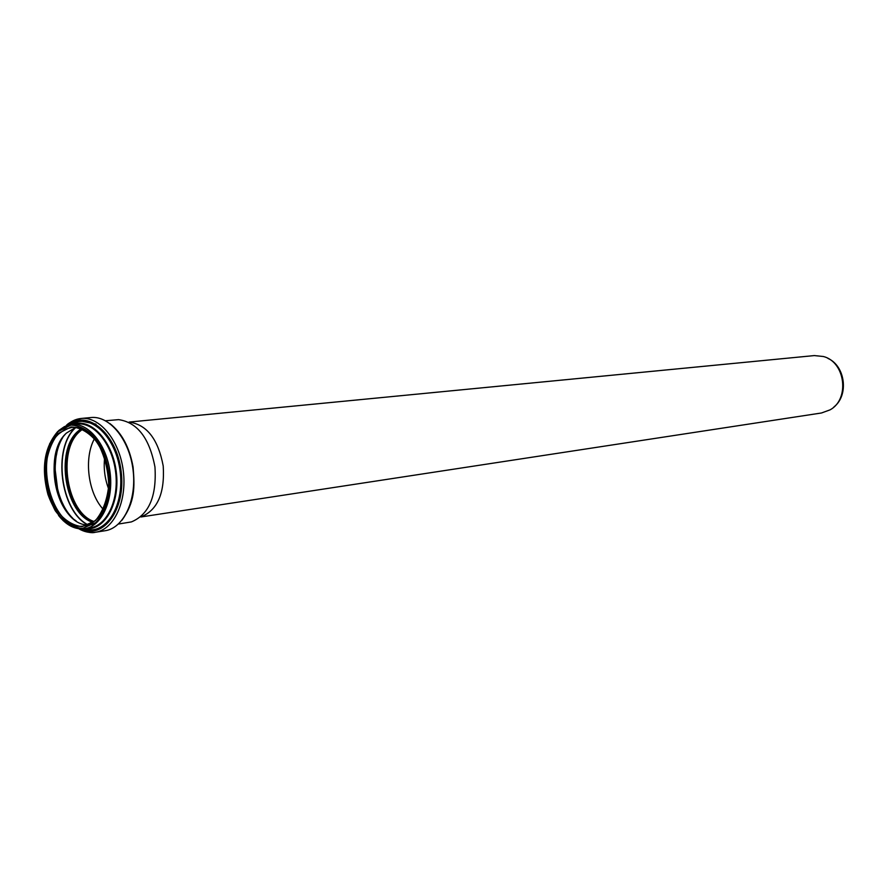<?xml version="1.0" encoding="UTF-8"?>
<svg xmlns="http://www.w3.org/2000/svg" width="888" height="888" viewBox="0 0 888 888"><rect width="100%" height="100%" fill="white"/><g stroke="black" fill="none" stroke-linecap="round" stroke-linejoin="round"><path stroke-width="1.33" d="M129.082 422.078L814.34 355.577L823.442 356.521C845.365 362.004 849.994 399.134 830.102 409.834L821.511 412.976L140.926 516.971M129.437 422.155C146.931 424.708 158.186 439.327 163.214 466C164.902 493.095 157.576 510.034 141.248 516.805M827.882 358.375C845.376 365.978 849.028 395.271 833.943 406.937M108.503 488.578C104.773 478.543 103.485 468.209 104.64 457.564M105.528 420.757L118.592 419.636C137.396 422.366 149.517 438.161 154.956 467.033C156.788 496.348 148.918 514.652 131.357 521.922L118.426 524.042M103.297 509.401C88.001 493.018 83.672 458.297 94.461 438.672M94.073 521.511C66.966 512.975 56.943 451.237 79.432 431.768L82.551 429.193L79.409 431.735C56.921 451.204 66.922 512.953 94.028 521.534M105.284 504.761C100.577 517.127 93.573 524.164 84.26 525.874C52.614 532.833 32.09 457.054 58.93 433.777L65.113 429.337L71.961 427.372C81.407 426.74 89.932 431.846 97.536 442.668M58.342 433.388L71.162 426.95C80.864 427.472 89.766 432.878 97.858 443.168C104.584 455.766 108.214 469.852 108.747 485.436C107.126 500.41 102.62 512.221 95.205 520.868L82.107 526.617C72.439 525.529 63.747 519.824 56.011 509.501C49.639 497.158 46.176 483.483 45.621 468.476C47.042 453.957 51.282 442.268 58.342 433.388M57.665 431.779L70.962 425.086C81.019 425.618 90.254 431.224 98.668 441.891C105.65 454.956 109.413 469.586 109.968 485.769C108.292 501.309 103.596 513.564 95.904 522.533L82.307 528.482C72.283 527.339 63.27 521.411 55.256 510.711C48.64 497.913 45.055 483.727 44.478 468.165C45.954 453.113 50.35 440.992 57.665 431.779M49.617 443.8L58.775 430.491L64.458 426.595L71.739 424.508C88.7 422.621 106.749 444.833 110.101 472.627C113.686 500.399 101.654 526.373 84.749 528.704C75.214 529.847 66.478 525.43 58.553 515.451M77.256 423.987C94.228 422.089 112.265 444.233 115.607 471.939C119.181 499.633 107.137 525.518 90.221 527.861L84.749 528.704L72.949 527.106L63.281 520.757C56.899 513.863 51.793 505.128 47.963 494.538C40.127 464.646 46.232 445.143 57.631 431.59L66.267 425.84L77.256 423.987M74.936 424.209C92.496 420.013 112.321 442.646 115.829 471.917C119.625 501.154 105.972 527.96 87.912 528.216M72.439 424.442C90.587 417.682 112.421 440.825 116.117 471.883C120.169 502.897 104.695 530.691 85.448 528.593M71.984 424.486L74.348 423.754C92.23 418.936 112.698 441.902 116.273 471.861C120.169 501.776 105.972 529.07 87.468 528.804L84.993 528.671M70.663 424.642L77.012 421.978C95.393 417.005 116.472 440.581 120.146 471.373C124.154 502.131 109.513 530.169 90.476 529.87L83.661 528.837M70.418 424.675C89.599 411.999 116.173 436.075 120.302 471.362C124.975 506.571 105.128 536.441 83.417 528.871M67.388 425.408C86.946 408.713 116.694 433.155 121.123 471.251C126.196 509.279 103.363 540.281 80.308 528.904M65.923 425.929C70.496 421.511 75.602 419.014 81.252 418.448C99.845 416.416 119.625 440.637 123.288 470.984C127.195 501.309 113.975 529.637 95.449 532.245C89.832 533.089 84.26 531.923 78.743 528.749M66.001 425.907C68.121 422.954 73.205 420.468 81.252 418.448L91.042 417.538C109.635 415.517 129.393 439.593 133.034 469.763C136.93 499.922 123.687 528.105 105.161 530.724L95.449 532.245C91.597 533.388 86.058 532.234 78.843 528.76M93.484 521.955C66.012 514.141 55.467 451.537 78.211 431.846L81.874 428.904M92.885 522.377C65.268 514.274 54.779 451.315 77.656 431.501L81.185 428.638M88.123 524.875C60.495 511.222 52.414 448.052 75.68 427.65L75.946 427.394M87.812 524.919C60.229 511.044 52.259 447.952 75.513 427.55L75.635 427.428M73.76 424.031L74.636 423.554M82.307 421.334L95.971 424.164M57.665 489.61L55.1 469.064M72.849 518.337C54.545 500.799 49.328 458.985 62.759 437.484M70.141 515.817C53.546 499.034 48.796 460.939 60.75 440.592M87.979 524.93C57.62 525.563 41.303 454.823 66.511 433.022L75.802 427.372M95.449 523.798L91.797 524.73M71.961 427.372C90.887 425.43 108.358 452.702 108.736 481.851C108.358 498.956 103.874 511.854 95.271 520.557C86.325 526.384 86.225 525.374 84.26 525.874M85.026 528.66L90.476 529.87L83.605 528.848M70.596 424.653L77.012 421.978L72.028 424.486M109.812 423.498C121.789 432.8 129.559 447.352 133.1 467.155C134.776 487.445 135.109 501.698 121.9 520.324M56.788 453.169C56.255 457.387 56.155 452.092 55.123 467.754C55.411 482.428 58.109 494.705 63.203 504.595M65.246 434.332C46.354 453.701 52.958 506.648 76.035 520.79"/></g></svg>
